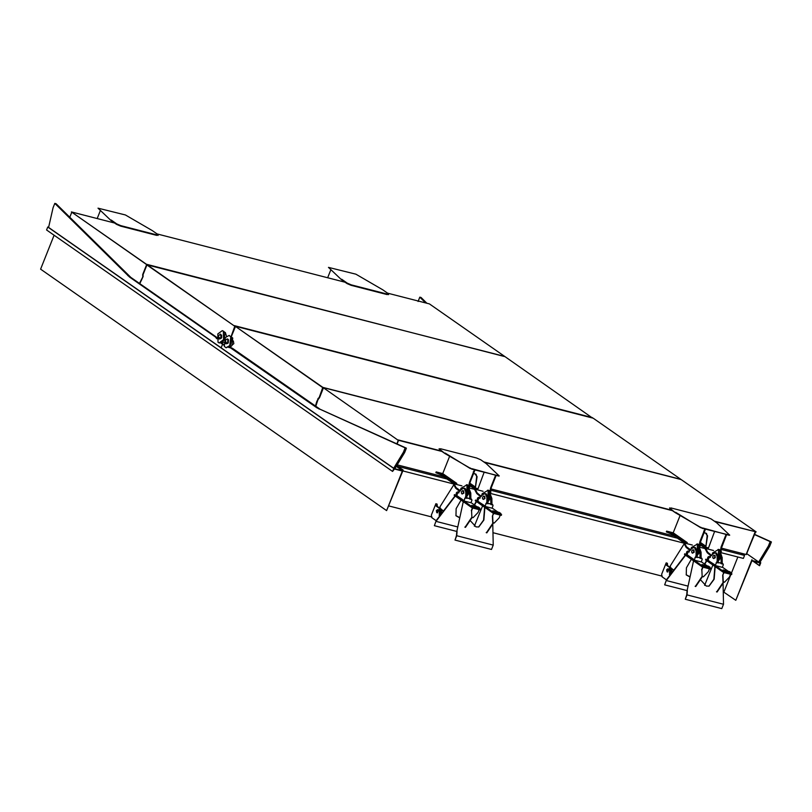 <?xml version="1.0" encoding="UTF-8"?>
<svg xmlns="http://www.w3.org/2000/svg" width="812" height="812" viewBox="0 0 812 812"><rect width="100%" height="100%" fill="white"/><g stroke="black" fill="none" stroke-linecap="round" stroke-linejoin="round"><path stroke-width="1.22" d="M114.614 223.026L71.395 211.922L146.383 264.245L504.303 356.488M504.404 356.224L429.416 303.901L387.537 293.142M345.09 282.231L157.071 233.927M71.395 211.922L146.647 264.6L142.689 274.557L146.901 264.661M71.689 212.46L69.771 217.281M139.461 283.429L142.993 276.516L142.942 274.618M139.674 283.571L141.785 279.561M141.532 279.501L142.993 276.516M142.75 276.456L142.689 274.557M327.662 277.755L330.728 270.041M341.639 279.226L347.191 283.104L351.271 284.86L387.395 294.137L388.298 293.67L382.746 289.793L355.889 274.182L328.474 267.381L341.456 279.693L347.008 283.571L351.088 285.317L387.212 294.604L388.116 294.137M388.572 294.665L388.298 293.67M328.474 267.381L341.456 279.693M97.196 218.55L100.262 210.826M111.173 220.022L116.725 223.899L120.805 225.645L156.929 234.932L157.832 234.455L152.28 230.588L125.424 214.967L98.008 208.166L110.98 220.488L116.542 224.366L120.612 226.112L156.746 235.389L157.65 234.922M158.107 235.46L157.832 234.455M98.008 208.166L110.98 220.488M504.729 356.448L146.596 264.732L234.242 325.896L592.263 417.875L504.729 356.448M146.698 264.468L234.242 325.896M234.343 325.632L592.364 417.612M146.972 264.824L143.054 274.659L143.115 276.557L139.786 283.652M231.065 336.625L234.861 326.059L231.298 336.726M463.256 501.765L456.791 531.515L463.256 501.765M470.097 520.492L475.994 526.886L478.755 526.978L483.871 520.045L484.906 507.185M456.791 531.515L456.456 535.676L455.004 540.082L456.73 535.727L493.229 545.106L492.772 524.034M456.73 535.727L457.075 531.444M478.613 527.008L483.576 520.116L484.612 507.256M455.004 540.082L491.493 549.46L493.229 545.106M455.603 494.884L472.482 507.165L472.188 507.886L454.182 495.32L454.466 494.589M471.001 502.587L476.867 506.688M479.648 508.627L472.482 507.165M480.511 509.225L480.217 509.946L472.188 507.886M459.805 517.64L455.877 515.62M436.237 520.522L434.369 525.689L436.237 520.522L455.085 495.797M476.268 501.43L474.279 504.871M434.369 525.689L456.801 531.444M436.085 521.385L457.775 526.958M474.34 526.206L482.602 505.856M455.278 496.061L436.43 520.776M459.754 517.873L455.968 515.752L456.141 508.637L461.054 500.121M476.512 501.603L474.523 505.044M476.695 500.304L493.574 512.585L493.29 513.306L475.274 500.74L475.558 500.009M492.092 508.007L497.959 512.108M500.74 514.047L493.574 512.585M501.603 514.646L501.308 515.366L493.29 513.306M464.84 527.11L465.459 527.364L472.269 517.285M465.053 527.262L471.873 517.183M486.195 532.601L486.814 532.855L493.625 522.776M486.418 532.753L493.229 522.674M479.202 509.581L478.055 512.484L473.112 517.64L471.873 517.315L471.569 510.819L472.726 507.916M471.569 510.819L471.873 517.315M471.315 510.646L472.472 507.744M493.818 513.336L492.407 516.067L492.711 522.563L494.214 523.06L499.147 517.904L500.293 515.001M493.564 513.164L492.407 516.067M492.661 516.239L492.965 522.735M471.721 505.358L478.258 507.043L479.841 508.15L473.305 506.465L471.721 505.358L471.427 506.089L473.02 507.195L479.557 508.87L479.841 508.15M473.02 507.195L473.305 506.465M492.813 510.778L499.35 512.463L500.933 513.57L494.396 511.885L492.813 510.778L492.519 511.509L494.112 512.616L500.649 514.29L500.933 513.57M494.112 512.616L494.396 511.885M462.109 494.041L463.885 493.097L463.652 490.895L462.678 490.621C461.145 491.747 460.952 492.884 462.109 494.041C463.642 492.904 463.835 491.767 462.678 490.621M465.834 498.162L465.763 491.767L464.129 488.174L461.916 489.088L457.897 492.62L458.892 492.884M458.861 492.387L457.897 492.62L456.74 495.523L463.825 500.466M466.829 498.416L466.758 492.031L465.124 488.428L464.129 488.174M455.755 495.269L456.537 492.529L455.755 495.269L456.74 495.523M458.942 492.295L457.633 491.859L456.537 492.529M459.024 492.214L457.633 491.859M457.866 492.021L456.77 492.701M469.864 499.197L469.336 490.215M470.858 499.451L470.787 493.067L469.417 489.555M464.951 498.406L463.926 500.974L464.951 498.406L466.037 497.726L471.549 499.136L471.955 500.202L470.93 502.77L463.926 500.974M464.708 498.233L466.037 497.726M465.804 497.563L471.549 499.136M476.847 500.689L477.629 497.949L476.847 500.689L484.916 505.886M480.034 497.715L478.725 497.279L477.629 497.949M480.115 497.634L478.725 497.279M478.958 497.441L477.862 498.121M486.043 503.826L485.018 506.394L486.043 503.826L487.129 503.146L492.64 504.556L493.046 505.622L492.021 508.19L485.018 506.394M485.799 503.653L487.129 503.146M486.895 502.973L492.64 504.556M490.955 504.617L490.499 495.777M491.95 504.871L491.879 498.487L490.59 495.015M483.414 499.421L484.987 498.517L484.744 496.315L483.556 496.071C482.125 497.624 482.074 498.741 483.414 499.421C484.855 497.868 484.896 496.751 483.556 496.071M486.926 503.582L486.855 497.188L485.221 493.594L483.008 494.508L478.989 498.04L479.983 498.294M479.963 497.807L478.989 498.04L477.832 500.943M487.921 503.836L487.85 497.451L486.215 493.848L485.221 493.594M436.754 512.656L437.495 512.839L438.439 509.926L437.526 509.652L436.369 510.616L436.754 512.656L437.912 511.692L437.526 509.652M439.495 516.259L439.14 508.16L436.247 506.14L435.902 503.704L431.365 515.082L431.751 517.62L436.145 520.685M439.099 515.224L440.104 515.478L440.611 512.819L440.134 508.424L437.242 506.394L437.13 504.13L435.902 503.704M436.135 503.866L437.13 504.13M441.464 509.672L441.352 512.92L440.002 514.676M438.094 511.063L438.693 510.24M693.539 560.93L687.074 590.679L693.539 560.93M700.391 579.656L706.278 586.051L709.049 586.142L714.154 579.21L715.189 566.35M687.074 590.679L686.739 594.841L685.287 599.246L687.023 594.891L723.512 604.27L723.066 583.199M687.023 594.891L687.368 590.608M708.896 586.173L713.86 579.281L714.895 566.421M685.287 599.246L721.777 608.614L723.512 604.27M685.886 554.048L702.766 566.329L702.481 567.05L684.465 554.484L684.76 553.754M701.294 561.752L707.15 565.852M709.942 567.791L702.766 566.329M710.794 568.39L710.51 569.111L702.481 567.05M690.088 576.804L686.16 574.784M666.53 579.677L664.663 584.853L666.53 579.677L685.379 554.961M706.552 560.595L704.562 564.035M664.663 584.853L687.084 590.608M666.378 580.55L688.068 586.122M704.623 585.371L712.895 565.02M685.572 555.225L666.723 579.941M690.038 577.038L686.252 574.916L686.424 567.801L691.347 559.275M706.795 560.767L704.806 564.208M706.978 559.468L723.857 571.739L723.573 572.47L705.557 559.904L705.851 559.174M722.386 567.172L728.252 571.262M731.033 573.211L723.857 571.739M731.886 573.81L731.602 574.531L723.573 572.47M695.123 586.274L695.742 586.528L702.553 576.449M695.346 586.426L702.157 576.347M716.488 591.765L717.097 592.019L723.918 581.94M716.702 591.918L723.512 581.839M709.495 568.745L708.338 571.648L703.405 576.804L702.157 576.479L701.862 569.983L703.019 567.081M701.862 569.983L702.157 576.479M701.609 569.811L702.766 566.908M724.111 572.501L722.7 575.231L722.995 581.727L724.497 582.224L729.43 577.068L730.587 574.165M723.857 572.328L722.7 575.231M722.954 575.403L723.248 581.899M702.004 564.523L708.541 566.208L710.135 567.314L703.588 565.629L702.004 564.523L701.72 565.253L703.304 566.36L709.84 568.035L710.135 567.314M703.304 566.36L703.588 565.629M723.096 569.943L729.633 571.628L731.226 572.734L724.69 571.049L723.096 569.943L722.812 570.674L724.395 571.78L730.932 573.455L731.226 572.734M724.395 571.78L724.69 571.049M692.392 553.205L694.179 552.261L693.935 550.059L692.971 549.785C691.438 550.912 691.245 552.048 692.392 553.205C693.925 552.069 694.118 550.932 692.971 549.785M696.117 557.326L696.046 550.932L694.412 547.339L692.2 548.252L688.18 551.784L689.175 552.038M689.155 551.551L688.18 551.784L687.023 554.687L694.108 559.63M697.112 557.58L697.041 551.196L695.407 547.592L694.412 547.339M686.038 554.434L686.82 551.693L686.038 554.434L687.023 554.687M689.236 551.46L687.916 551.023L686.82 551.693M689.307 551.378L687.916 551.023M688.16 551.186L687.064 551.866M700.147 558.362L699.761 549.683M701.142 558.615L701.081 552.231L699.883 548.821M695.234 557.57L694.209 560.138L695.234 557.57L696.331 556.89L701.842 558.301L702.238 559.366L701.213 561.934L694.209 560.138M695.001 557.397L696.331 556.89M696.087 556.717L701.842 558.301M707.13 559.854L707.912 557.113L707.13 559.854L715.199 565.05M710.327 556.88L709.008 556.433L707.912 557.113M710.398 556.799L709.008 556.433M709.252 556.606L708.155 557.286M716.326 562.99L715.301 565.558L716.326 562.99L717.422 562.31L722.934 563.721L723.33 564.787L722.315 567.355L715.301 565.558M716.093 562.817L717.422 562.31M717.179 562.137L722.934 563.721M721.239 563.782L720.924 555.276M722.233 564.035L722.172 557.641L721.056 554.291M713.707 558.585L715.27 557.682L715.037 555.479L713.839 555.235C712.408 556.788 712.368 557.905 713.707 558.585C715.139 557.032 715.189 555.915 713.839 555.235M717.209 562.746L717.138 556.352L715.504 552.759L713.291 553.672L709.272 557.205L710.277 557.458M710.246 556.961L709.272 557.205L708.125 560.107M718.204 563L718.143 556.606L716.499 553.013L715.504 552.759M667.048 571.821L667.779 572.003L668.733 569.09L667.819 568.816L666.652 569.78L667.048 571.821L668.205 570.856L667.819 568.816M669.778 575.414L669.433 567.324L666.53 565.304L666.185 562.868L661.658 574.246L662.034 576.784L666.429 579.849M669.392 574.388L670.387 574.642L670.905 571.973L670.428 567.578L667.525 565.558L667.413 563.295L666.185 562.868M666.419 563.031L667.413 563.295M671.747 568.836L671.636 572.084L670.286 573.84M668.388 570.227L668.976 569.405M714.266 521.131L756.145 531.89L681.156 479.567L323.135 387.578L398.012 440.175L442.002 451.472M323.135 387.578L398.012 440.175M398.124 439.911L441.342 451.015M483.8 461.916L671.808 510.22M756.145 531.89L714.915 521.588M484.449 462.373L672.468 510.677M397.2 464.84L443.849 476.827M490.905 488.915L674.315 536.032M721.371 548.12L743.579 553.825M743.954 553.926L746.157 554.494L755.18 531.83M755.586 532.002L746.157 554.494M755.343 531.931L746.319 554.606M398.55 440.307L397.088 443.971M398.296 440.246L396.855 443.87M315.736 406.426L318.223 398.905L319.441 397.89L323.399 387.943M469.58 484.52L474.523 487.961L477.253 493.046L480.734 495.878L480.298 496.416L476.827 493.584L474.147 488.631L469.458 485.363M480.298 496.416L481.059 496.609M480.734 495.878L481.384 496.041M476.827 493.584L477.253 493.046M449.625 456.293L442.733 473.599L436.156 471.904L435.871 472.635L440.967 474.817L452.974 483.191L455.654 488.144L456.08 487.606L460.201 490.6M436.156 471.904L436.267 472.909M436.551 472.188L441.261 474.096L442.449 474.918L442.154 475.649L442.449 474.918L445.91 475.812L442.449 474.918L453.34 482.521L456.811 483.414L442.733 473.599M459.551 490.428L459.125 490.976L455.654 488.144M459.125 490.976L459.968 491.189M453.34 482.521L456.08 487.606M487.576 501.755L489.047 498.284L490.651 487.728L495.604 475.264L496.152 475.406L491.199 487.86L489.595 498.426L487.535 502.466M469.793 483.14L475.446 487.088M484.114 472.31L477.984 488.854L474.523 487.961M466.494 496.203L467.874 492.843L469.478 482.287L474.431 469.823L474.979 469.965L470.026 482.419L468.422 492.985L466.443 496.954M466.768 491.331L467.062 484.805L460.983 488.276L460.292 490.844M467.062 484.805L466.342 484.835M467.956 485.038L467.235 485.068L467.956 485.038L468.341 486.408L466.545 495.432M466.433 497.086L468.94 493.209L469.397 485.414M487.626 501.014L488.672 498.284L487.779 498.05L488.235 490.245L482.155 493.716L481.445 496.213M488.235 490.245L487.515 490.275M489.139 490.478L488.408 490.509L489.139 490.478L489.514 491.849L488.672 498.284M487.525 502.547L490.113 498.649L490.58 490.854M439.424 449.675L439.15 448.681L439.424 449.675L444.976 453.553L471.843 469.163L499.248 475.964L486.276 463.652L480.714 459.775L476.644 458.019L440.51 448.742L439.607 449.209L444.976 453.553M445.169 453.086L470.249 468.514M470.432 468.047L471.843 469.163M472.026 468.697L498.751 476.076M475.132 473.782L476.705 476.411L475.365 487.85L477.101 476.695L475.527 474.056L474.147 473.7L473.68 472.137M477.629 488.611L475.761 488.124M476.187 474.36L475.527 474.056M473.274 471.863L474.147 473.7M700.045 543.725L704.989 547.176L707.729 552.251L711.2 555.083L710.774 555.631L707.293 552.799L704.613 547.846L699.934 544.568M710.774 555.631L711.342 555.773M711.2 555.083L711.83 555.246M707.293 552.799L707.729 552.251M680.091 515.508L673.199 532.804L666.622 531.119L666.337 531.84L671.433 534.022L683.44 542.406L686.12 547.359L686.546 546.811L690.667 549.805M666.622 531.119L666.733 532.124M667.028 531.393L671.727 533.301L672.915 534.134L672.63 534.854L672.915 534.134L676.376 535.017L672.915 534.134L683.816 541.736L687.277 542.629L673.199 532.804M690.017 549.643L689.591 550.181L686.12 547.359M689.591 550.181L690.251 550.353M683.816 541.736L686.546 546.811M717.849 561.183L719.513 557.489L721.117 546.933L726.07 534.479L726.618 534.621L721.34 548.323L720.061 557.631L717.808 561.813L716.813 561.549M700.259 542.345L705.922 546.293M714.58 531.525L708.45 548.07L704.989 547.176M696.767 555.641L698.34 552.048L699.944 541.492L704.897 529.038L705.445 529.18L700.157 542.883L698.888 552.19L696.716 556.311L699.406 552.424L699.873 544.619M696.97 552.343L697.528 544.02L691.448 547.481L690.728 549.988M697.528 544.02L696.808 544.05M698.421 544.253L697.701 544.273L698.421 544.253L698.807 545.613L697.965 552.048L696.808 554.921M718.031 558.24L718.701 549.46L712.621 552.921L711.911 555.428M718.701 549.46L717.981 549.491M719.605 549.694L718.884 549.714L719.605 549.694L719.98 551.054L719.138 557.489L717.889 560.473M717.849 561.782L720.579 557.864L721.046 550.059M669.89 508.88L669.616 507.886L669.89 508.88L675.442 512.758L702.309 528.368L729.714 535.169L716.742 522.857L711.19 518.98L707.11 517.234L670.976 507.947L670.073 508.424L675.442 512.758M675.635 512.291L700.715 527.719M700.898 527.262L702.309 528.368M702.492 527.912L729.217 535.281M705.598 532.987L707.171 535.626L705.831 547.055L707.567 535.9L705.993 533.261L704.623 532.905L704.146 531.352M708.094 547.816L706.227 547.339M706.653 533.565L705.993 533.261M703.75 531.068L704.623 532.905M454.009 484.47L439.952 506.83L440.226 508.302L443.464 511.042M443.19 511.408L442.652 510.565M440.794 513.945L441.687 510.474M684.384 543.502L670.245 565.994L670.509 567.466L673.747 570.207M673.473 570.572L672.935 569.73M671.077 573.099L671.971 569.638M322.811 387.365L680.842 479.344L593.186 418.19L235.165 326.211L322.811 387.365L319.167 397.555L323.328 387.781M235.165 326.211L322.709 387.618M232.323 344.927L233.815 343.638L233.348 340.938M235.429 326.566L230.953 337.569M315.421 406.213L316.69 401.757L319.42 397.616M315.645 406.365L316.934 401.818M316.69 401.757L318.202 398.631M317.959 398.56L319.167 397.555M735.794 600.312L751.902 560.859L759.809 562.899L759.585 565.72L760.763 562.736L752.044 560.503L751.963 559.681L735.794 600.312L723.472 591.907M753.881 561.366L759.524 565.7M759.809 562.899L758.926 562.665M760.763 562.736L760.012 562.219M388.877 505.947L431.923 517.011M493.188 532.753L662.216 576.175M737.854 557.002L731.318 573.414M730.942 574.358L723.918 592.029M402.813 470.919L453.746 484.003M469.61 488.083L474.918 489.443M490.793 493.523L684.212 543.218M700.076 547.288L705.384 548.658M721.259 552.728L743.376 558.412L744.553 555.438L721.188 549.44M397.85 466.372L446.925 478.978M490.722 490.225L677.391 538.183M741.478 553.287L744.553 555.438M396.743 465.591L403.158 470.067L386.613 510.606L40.6 269.158L54.099 235.236M403.158 470.067L402.488 470.696L393.769 468.453L392.582 471.427L394.439 469.021L402.346 471.061L386.613 510.606M396.672 465.702L402.782 469.965M48.629 227.228L47.766 227.005L46.578 229.979L392.582 471.427M396.276 466.362L402.488 470.696M47.766 227.005L393.769 468.453M228.619 347.404L232.364 348.246L320.131 409.258L406.396 448.173L405.147 447.859L403.422 452.213L393.698 468.24L221.138 347.83L222.559 344.258L223.858 345.161M406.396 448.173L404.66 452.528L403.422 452.213M404.66 452.528L394.936 468.554L393.698 468.24M230.04 347.526L317.005 407.868L405.147 447.859M216.774 338.736L215.434 336.99L129.544 277.054L54.8 203.386L56.048 203.7L130.793 277.369L216.824 337.416M54.8 203.386L53.074 207.73L48.588 227.421L221.138 347.83L222.559 344.258L220.823 343.05M223.726 344.521L221.341 342.857M754.642 534.387L771.4 541.949L770.152 541.624L768.426 545.979L758.702 562.016L746.918 553.794M771.4 541.949L769.664 546.303L768.426 545.979M769.664 546.303L759.941 562.33L758.702 562.016M754.561 534.59L770.152 541.624M425.64 302.927L419.804 297.151L421.052 297.476L426.889 303.252M419.804 297.151L418.078 301.506M224.894 333.397L224.132 339.741L222.732 341.801M219.372 342.989L222.691 341.842L224.082 339.781L224.873 333.336L223.848 331.408L222.518 330.728M220.681 338.746L221.635 337.721L221.625 335.072M223.584 339.649L223.351 331.276L222.275 330.646L217.799 333.935L218.042 342.309L219.118 342.938L223.584 339.649M226.487 336.239L225.381 332.575L224.315 331.996M221.554 342.745L223.665 342.319M221.067 337.447L220.428 334.108L218.529 335.681L218.875 338.888L221.067 337.447M219.372 339.051L221.463 337.548L220.62 334.179M219.494 337.619L218.885 337.762M231.745 338.178L229.593 346.582M226.223 347.769L230.263 345.739L231.735 338.117L229.37 335.508M227.533 343.537L228.263 342.887L228.476 339.852M229.766 345.607L230.791 336.848L229.126 335.437L225.33 337.548L224.305 346.308L225.969 347.719L229.766 345.607M229.725 347.506L231.856 345.709L232.75 338.046L231.166 336.777M227.675 342.735L227.837 339.284L227.279 338.888L225.624 339.954L225.462 343.405L226.02 343.801L227.675 342.735M226.223 343.831L228.081 342.837L228.233 339.386L227.472 338.959M226.223 342.329L225.604 342.349M226.538 343.446L227.766 342.755M465.428 496.964L466.423 497.218M465.763 491.767L466.758 492.031M469.458 498L470.463 498.253M469.793 492.803L470.787 493.067M490.56 503.42L491.554 503.673M490.884 498.223L491.879 498.487M486.52 502.384L487.525 502.638M486.855 497.188L487.85 497.451M439.19 513.641L440.185 513.894M439.617 512.555L440.611 512.819M439.14 508.16L440.134 508.424M436.247 506.14L437.242 506.394M436.024 504.13L437.029 504.394M695.722 556.129L696.716 556.382M696.046 550.932L697.041 551.196M699.751 557.164L700.746 557.418M700.076 551.967L701.081 552.231M720.843 562.584L721.838 562.838M721.178 557.387L722.172 557.641M717.138 556.352L718.143 556.606M669.474 572.795L670.468 573.059M669.9 571.719L670.905 571.973M669.433 567.324L670.428 567.578M666.53 565.304L667.525 565.558M666.317 563.295L667.312 563.558M475.609 489.362L483.089 491.29M437.181 472.34L436.886 473.071M441.261 474.096L440.967 474.817M454.436 483.922L461.906 485.85M489.047 498.284L489.595 498.426M490.326 488.976L490.874 489.118M490.651 487.728L491.199 487.86M467.874 492.843L468.422 492.985M469.143 483.536L469.691 483.678M469.478 482.287L470.026 482.419M466.595 492.61L467.499 492.843M467.438 486.175L468.341 486.408M468.047 492.985L468.94 493.209M468.889 486.55L469.783 486.774M488.621 491.615L489.514 491.849M489.22 498.426L490.113 498.649M490.062 491.991L490.966 492.214M706.075 548.577L713.555 550.495M667.647 531.555L667.352 532.276M671.727 533.301L671.433 534.022M684.902 543.137L692.372 545.055M719.513 557.489L720.061 557.631M720.792 548.191L721.34 548.323M721.117 546.933L721.665 547.075M698.34 552.048L698.888 552.19M699.609 542.741L700.157 542.883M699.944 541.492L700.492 541.634M697.061 551.815L697.965 552.048M697.914 545.38L698.807 545.613M698.513 552.19L699.406 552.424M699.355 545.755L700.248 545.989M718.244 557.255L719.138 557.489M719.087 550.82L719.98 551.054M719.686 557.631L720.579 557.864M720.528 551.196L721.432 551.429M759.342 565.578L752.988 561.143M318.253 408.182L317.005 407.868M320.131 409.258L318.883 408.933M216.296 337.944L217.545 338.259M215.434 336.99L216.682 337.305M129.544 277.054L130.793 277.369M127.819 275.603L129.067 275.928M440.571 508.83L439.647 508.586M670.854 567.994L669.93 567.75M466.88 484.723L467.773 484.957M488.053 490.164L488.956 490.397M697.346 543.938L698.239 544.162M718.518 549.379L719.422 549.602M752.937 561.133L759.423 565.649M230.385 347.587L231.633 347.912"/></g></svg>
